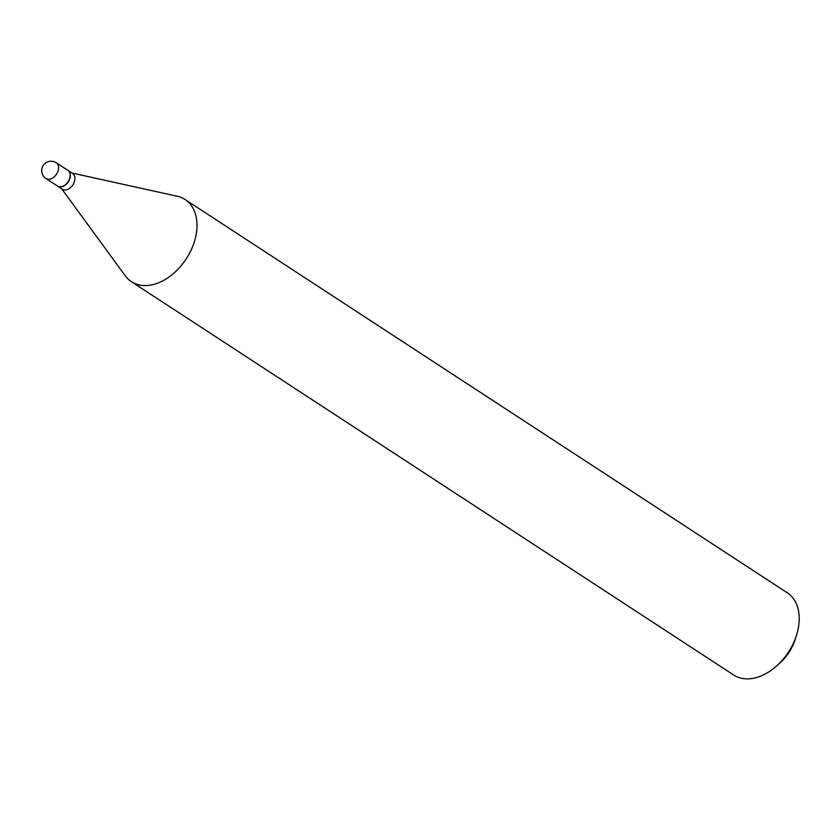 <?xml version="1.0" encoding="UTF-8"?>
<svg xmlns="http://www.w3.org/2000/svg" width="840" height="840" viewBox="0 0 840 840"><rect width="100%" height="100%" fill="white"/><g stroke="black" fill="none" stroke-linecap="round" stroke-linejoin="round"><path stroke-width="1.26" d="M56.28 162.75L67.83 170.299A9.419 6.416 123.1 0 1 69.09 179.791A9.419 6.416 123.1 0 1 60.47 186.816A9.419 6.416 123.1 0 1 57.529 186.081L45.969 178.532A9.419 6.416 123.1 0 0 48.909 179.267A9.419 6.416 123.1 0 0 58.233 170.258A9.419 6.416 123.1 0 0 56.28 162.75A9.419 9.419 0 0 0 42 168.304A9.419 9.419 0 0 0 45.969 178.532M67.956 170.384A9.419 6.416 123.1 0 1 68.072 170.457A9.419 6.416 123.1 0 1 70.025 177.965A9.419 6.416 123.1 0 1 57.771 186.239A9.419 6.416 123.1 0 1 57.655 186.155M68.072 170.457L72.65 173.45A9.419 6.416 123.1 0 1 74.603 180.957A9.419 6.416 123.1 0 1 62.349 189.221L57.771 186.239M71.967 173.009L177.282 196.266A49.077 33.401 123.1 0 1 185.094 199.521L787.3 592.799A49.077 33.401 123.1 0 1 797.465 631.9A49.077 33.401 123.1 0 1 796.373 635.68L794.976 639.965A37.296 25.389 123.1 0 1 779.909 663.033L776.549 666.036A49.077 33.401 123.1 0 1 733.635 674.972L131.429 281.694A49.077 33.401 123.1 0 1 125.307 275.856L61.666 188.78M796.373 635.68A49.077 33.401 123.1 0 1 776.549 666.036M185.094 199.521A49.077 33.401 123.1 0 1 195.258 238.623A49.077 33.401 123.1 0 1 131.429 281.694"/></g></svg>
